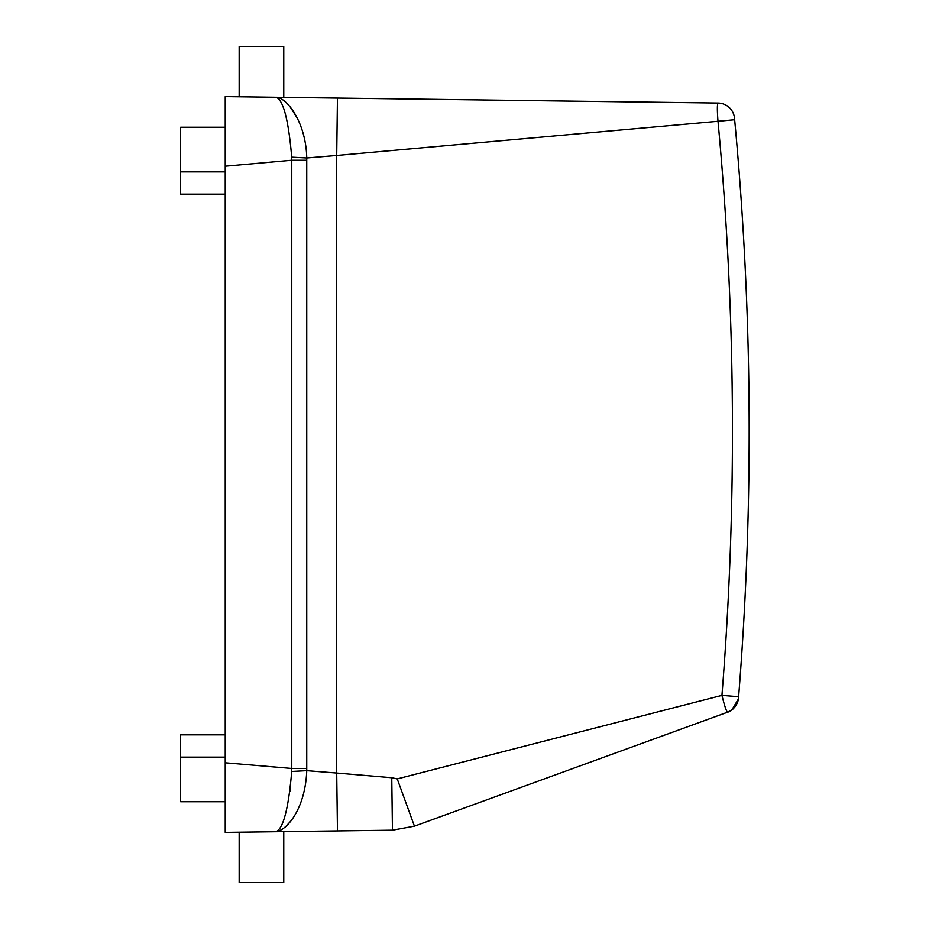 <?xml version="1.0" encoding="UTF-8"?>
<svg xmlns="http://www.w3.org/2000/svg" width="929" height="929" viewBox="0 0 929 929"><rect width="100%" height="100%" fill="white"/><g stroke="black" fill="none" stroke-linecap="round" stroke-linejoin="round"><path stroke-width="1.39" d="M283.751 831.618L283.751 882.55L239.159 882.55L239.159 832.198M269.178 831.803L275.402 831.722M272.139 831.769L250.76 832.047M269.178 97.197L283.751 97.382L283.751 46.45L239.159 46.45L239.159 96.802L225.224 96.616L225.224 166.21L225.224 96.616L274.287 97.255M272.139 97.231L275.402 97.278M225.224 194.161L180.632 194.161L180.632 127.273L225.224 127.273M225.224 734.839L180.632 734.839L180.632 801.727L225.224 801.727L225.224 166.21L291.764 160.252L291.706 157.164C288.513 119.946 283.31 99.984 276.11 97.278C287.026 97.557 306.001 122.535 306.756 157.988L291.706 157.164M290.301 791.113L290.545 789.185M225.224 801.727L225.224 832.384L275.774 831.722C283.136 829.249 288.443 809.171 291.718 771.465L291.764 768.469L225.224 762.79L225.224 832.384M717.827 119.075L718.001 121.293C717.13 110.249 717.153 104.176 718.082 103.073L281.545 97.348M280.093 97.336L337.448 98.091L336.704 155.48L306.756 157.988L306.744 160.252L291.764 160.252L291.764 768.469L306.744 768.469L306.744 160.252M414.439 826.171L397.24 778.908L721.938 695.391A3327.678 3327.678 0 0 0 718.001 121.293L734.653 119.736L734.514 118.227L734.653 119.736A3344.4 3344.4 0 0 1 738.613 696.715L721.938 695.391C724.515 705.854 726.397 711.463 727.57 712.195C734.061 710.813 738.776 701.465 738.52 697.818L738.613 696.715L738.52 697.818C737.672 704.739 734.026 709.535 727.57 712.195L414.439 826.171L392.444 830.189L275.785 831.722C286.968 830.503 305.269 808.834 306.756 770.664L306.744 768.469M285.435 826.903L290.057 821.863M277.794 97.475L278.7 97.708M290.58 107.555L296.688 117.251M718.001 121.293L336.704 155.48L336.704 773.044L306.756 770.664L291.718 771.465M734.525 118.355L734.514 118.227A16.722 16.722 0 0 0 718.082 103.073L495.424 100.158M392.444 830.189L391.759 777.724L336.704 773.044L337.459 830.909M397.24 778.908L391.759 777.724M727.57 712.195L731.889 709.861L738.369 699.061M225.224 171.865L180.632 171.865M225.224 757.135L180.632 757.135M734.653 119.736A3344.4 3344.4 0 0 1 738.613 696.715L738.578 697.087"/></g></svg>
